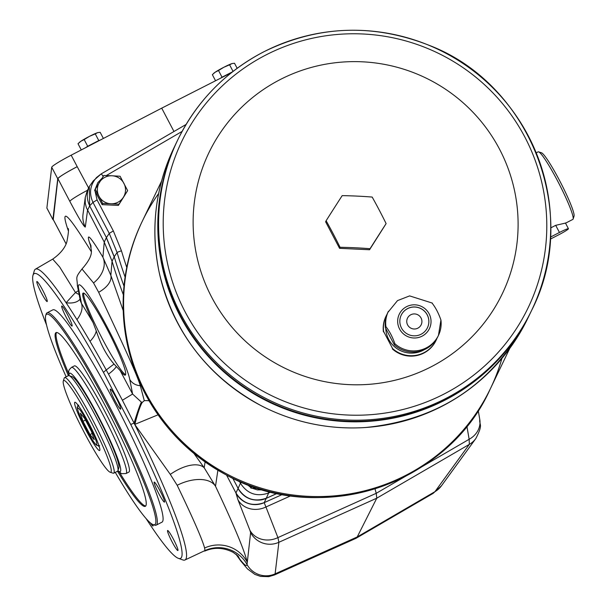 <?xml version="1.0" encoding="UTF-8"?>
<svg xmlns="http://www.w3.org/2000/svg" width="607" height="607" viewBox="0 0 607 607"><rect width="100%" height="100%" fill="white"/><g stroke="black" fill="none" stroke-linecap="round" stroke-linejoin="round"><path stroke-width="0.91" d="M85.473 420.036L83.007 421.304L89.973 434.574L94.206 439.65L91.467 431.456L84.502 418.185L80.268 413.117L83.007 421.304M392.57 348.524L383.609 331.46L392.57 348.524A27.778 27.535 25.7 0 0 436.972 338.304L435.963 340.588A27.778 27.535 25.7 0 0 436.054 340.383M440.932 320.041L438.466 335.375A27.778 27.535 25.7 0 0 440.932 320.041C438.512 313.121 435.53 307.438 431.972 302.976M394.876 343.721C392.456 336.802 389.474 331.118 385.915 326.657L385.377 327.78L394.338 344.837L394.876 343.721A27.778 27.535 25.7 0 0 438.466 335.375L437.928 336.498A27.778 27.535 25.7 0 1 394.338 344.837M422.1 336.157A16.708 16.564 25.7 0 0 423.284 307.453A16.708 16.564 25.7 0 0 397.684 320.617A16.708 16.564 25.7 0 0 422.1 336.157M392.372 348.926A27.778 27.535 25.7 0 0 435.963 340.588M432.29 303.075L409.611 295.897L397.509 300.609L387.85 312.438A27.778 27.535 25.7 0 0 385.377 327.78M421.091 334.245A14.538 14.409 25.7 0 0 420.598 308.417A14.538 14.409 25.7 0 0 404.292 331.741A14.538 14.409 25.7 0 0 421.091 334.245M64.6 377.63L68.439 375.657A53.712 5.706 62.8 0 1 69.122 375.65L72.005 376.59A51.542 5.478 62.8 0 1 97.067 414.718A51.542 5.478 62.8 0 1 118.767 464.886A51.542 5.478 62.8 0 1 118.919 465.865A51.542 5.478 62.8 0 1 118.866 467.739L117.955 470.637A53.712 5.706 62.8 0 1 117.879 470.827A53.712 5.706 62.8 0 1 117.553 471.191L113.714 473.164A53.712 5.706 -117.2 0 0 94.237 422.783A53.712 5.706 -117.2 0 0 64.6 377.63A53.712 5.706 -117.2 0 0 64.266 377.994A53.712 5.706 -117.2 0 0 64.198 378.184L63.287 381.075A51.542 5.478 -117.2 0 0 82.37 428.883A51.542 5.478 -117.2 0 0 110.148 472.223A51.542 5.478 -117.2 0 0 92.423 424.49A51.542 5.478 -117.2 0 0 63.356 380.893A51.542 5.478 -117.2 0 0 63.287 381.075M103.182 176.516A4.34 0.478 59.8 0 0 101.141 173.928A4.34 0.478 59.8 0 1 101.141 173.928L96.566 177.494C90.033 184.991 88.842 193.292 92.985 202.397L97.067 199.923L95.094 191.273M125.095 277.088A541.429 536.634 25.7 0 1 117.083 252.55L109.252 233.384L92.985 202.397L89.707 205.765C86.558 199.384 86.437 192.965 89.335 186.508L93.288 180.863L101.141 173.928L186.106 124.435M226.578 475.129L235.933 492.945L238.043 488.552A21.7 21.511 -154.3 0 1 238.043 488.552L240.418 483.218C247.299 493.825 256.7 497.08 268.628 492.99L266.321 498.203C254.386 502.3 244.978 499.045 238.111 488.43L232.762 478.248M290.829 495.767L265.934 506.989L264.189 502.664A21.7 21.594 -174.2 0 1 235.926 493.005L235.933 492.945C242.815 503.56 252.231 506.799 264.197 502.649L266.268 498.324A21.7 21.511 -154.3 0 1 260.782 499.963L266.261 498.332L277.065 493.37M89.305 186.577L89.646 205.894L106.422 237.595L114.23 256.731A542.537 537.726 -154.3 0 0 123.995 286.147M106.422 237.595L106.362 237.732A108.509 107.545 -154.3 0 0 106.346 237.709L104.237 242.094L86.384 207.693L85.253 203.11L85.253 197.45L87.18 191L89.108 186.994M104.237 242.094L112.06 261.245A542.537 537.726 25.7 0 0 123.358 294.827M266.261 498.332L277.217 493.4L266.268 498.324M102.12 204.65L94.578 190.279L103.85 175.476L112.007 175.787L120.103 176.25L127.645 190.621L118.373 205.424L118.949 204.225L110.861 203.77L102.697 203.451L102.12 204.65L118.373 205.424M127.645 190.621L118.949 204.225M95.155 189.073L102.697 203.451M99.533 182.206A14.105 13.984 -154.3 0 1 123.911 183.367A14.105 13.984 -154.3 0 1 110.861 203.77A14.105 13.984 -154.3 0 1 99.533 182.206M254.037 486.996L251.526 486.913L250.941 488.119L258.514 488.476M249.507 485.38L250.941 488.119M46.534 324.95A160.081 17.011 62.8 0 1 32.953 275.441A160.081 17.011 62.8 0 1 103.448 372.372L106.233 369.959L108.509 374.124A26.04 5.858 151.4 0 0 116.339 366.491L114.033 364.048L106.233 369.959A163.495 17.375 -117.2 0 0 90.018 341.339A163.495 17.375 -117.2 0 0 76.96 319.646A26.04 15.774 148.1 0 0 81.459 303.401A183.838 19.538 62.8 0 1 93.023 322.484A46.117 4.902 62.8 0 1 83.106 293.09A46.117 4.902 62.8 0 1 108.547 331.862A46.117 4.902 62.8 0 1 125.277 375.118A46.117 4.902 62.8 0 1 120.178 370.619L132.592 394.034L141.37 402.107L142.213 402.464L144.299 400.666L140.285 385.673C136.325 371.825 112.963 323.319 98.668 292.293L93.546 282.953L81.983 269.007C74.767 278.332 77.165 276.754 77.355 285.351A13.02 12.163 -11 0 0 78.622 288.788A55.343 5.88 62.8 0 1 100.428 314.699A55.343 5.88 62.8 0 1 129.754 379.413L132.592 394.034L122.409 400.248L134.086 423.14A163.495 17.375 -117.2 0 1 134.686 424.339L170.309 474.393A32.55 16.002 143.7 0 1 204.187 467.769L215.508 486.253A32.55 18.498 154.7 0 0 177.183 485.289L170.309 474.393M90.018 341.339A26.04 11.776 149.7 0 0 96.255 330.883L93.023 322.484M152.903 524.539A11.26 1.199 62.8 0 1 153.101 525.897A11.26 1.199 62.8 0 1 150.369 522.862M42.672 290.176A11.26 1.199 62.8 0 1 47.263 301.421A11.26 1.199 62.8 0 1 40.965 292.073A11.26 1.199 62.8 0 1 37.019 281.511A11.26 1.199 62.8 0 1 42.672 290.176M42.794 290.412A9.09 0.964 -117.2 0 0 43.385 291.55M71.057 322.12A11.26 1.199 62.8 0 1 72.142 325.944A11.26 1.199 62.8 0 1 65.844 316.596A11.26 1.199 62.8 0 1 61.906 306.034A11.26 1.199 62.8 0 1 65.988 311.831A11.26 1.199 62.8 0 1 71.057 322.12M67.681 314.934A9.09 0.964 -117.2 0 0 68.265 316.072M120.717 409.065A11.26 1.199 62.8 0 1 114.374 399.543A11.26 1.199 62.8 0 1 110.497 389.117A11.26 1.199 62.8 0 1 116.567 398.579A11.26 1.199 62.8 0 1 120.732 409.027A11.26 1.199 62.8 0 1 120.717 409.065M116.271 398.017A9.09 0.964 -117.2 0 0 116.855 399.156M160.111 490.995A9.09 0.964 -117.2 0 0 160.696 492.133M162.577 500.085A11.26 1.199 62.8 0 1 156.333 488.658A11.26 1.199 62.8 0 1 154.337 482.095A11.26 1.199 62.8 0 1 160.407 491.564A11.26 1.199 62.8 0 1 164.573 502.004A11.26 1.199 62.8 0 1 162.577 500.085M173.519 539.403A9.09 0.964 -117.2 0 0 174.103 540.541M53.249 219.552L57.908 178.655C59.167 176.819 65.602 172.828 77.21 166.675L71.178 155.18L161.712 108.152L173.974 131.499M90.815 245.425A26.04 24.508 -18.7 0 0 89.464 242.459C86.103 231.844 90.58 236.776 102.909 257.239L110.853 275.373L123.213 310.602M193.99 453.52L204.187 467.769L205.09 461.957M406.189 475.888L376.226 493.309L374.974 488.764M478.225 410.484L479.765 419.391C479.151 425.689 483.544 423.572 475.842 438.512L441.456 485.812L433.14 493.37L434.946 491.67L357.227 536.945L275.115 573.85L274.478 574.95L355.785 538.424A222.435 23.635 -117.2 0 0 356.021 538.303A222.435 23.635 -117.2 0 0 357.227 536.945L376.78 498.18L278.879 542.294A21.7 21.602 -173.2 0 1 250.615 532.627L247.049 564.556C246.662 566.794 244.158 564.867 239.537 558.789A32.55 30.919 143 0 0 237.754 555.693M231.479 72.658L161.712 108.152M475.842 438.512A21.7 21.359 -144 0 1 469.332 444.37L469.15 439.278L421.835 466.791M103.448 372.372L130.717 424.437A160.081 17.011 62.8 0 1 178.412 558.357L182.806 559.92A163.495 17.375 -117.2 0 0 184.93 559.995L204.984 550.564A32.55 32.437 12.4 0 1 247.049 564.556A21.7 21.602 -173.2 0 0 275.115 573.85L278.879 542.294L277.923 537.597L376.226 493.309L376.78 498.18L469.332 444.37L434.946 491.67A21.7 21.359 -144 0 0 441.456 485.812M57.908 178.655L69.843 201.38A21.7 1.73 -27.7 0 1 87.545 190.241M265.934 506.989A21.7 19.295 158.6 0 1 237.952 499.758L249.94 530.374A21.7 19.295 158.6 0 0 277.923 537.597L265.934 506.989M479.765 419.391A21.7 19.075 170.2 0 1 469.15 439.278L466.882 426.175M76.96 319.646A163.495 17.375 -117.2 0 0 66.095 302.749A163.495 17.375 -117.2 0 0 35.411 269.189A163.495 17.375 -117.2 0 0 34.235 270.957L32.953 275.441M184.93 559.995A163.495 17.375 -117.2 0 0 134.686 424.339A26.04 3.126 -76.3 0 1 142.152 402.441M80.033 299.145A26.04 13.711 29.1 0 1 66.095 302.749L75.465 292.528L59.714 267.072L52.71 259.113L35.411 269.189M204.984 550.564L204.605 548.015C202.268 539.342 193.132 518.439 177.183 485.289M204.605 548.015A32.55 31.959 168.8 0 1 247.117 561.961C244.735 551.148 234.196 525.912 215.508 486.253L217.875 470.258M79.122 294.471A26.04 7.337 -130.6 0 1 75.465 292.528L78.386 290.677M158.048 414.816L134.845 424.369A26.04 3.126 -76.5 0 1 142.213 402.464M178.412 558.357A160.081 17.011 62.8 0 1 146.052 518.507M108.509 374.124L122.409 400.248M77.355 285.351L80.374 300.913L81.459 303.401L78.622 288.788M120.178 370.619L116.339 366.491M144.299 400.666A26.04 24.121 157 0 1 149.087 400.795M114.033 364.048C106.695 355.649 100.77 344.594 96.255 330.883M98.668 292.293A26.04 13.908 162.2 0 0 110.853 275.373L112.06 261.245L114.169 256.86A542.537 537.726 25.7 0 1 114.162 256.844L117.083 252.55A4.34 0.425 -16.7 0 1 121.468 250.843L113.334 230.91L97.067 199.923M93.546 282.953A26.04 19.136 149.2 0 0 102.909 257.239L104.245 242.11M172.1 541.869A11.26 1.199 62.8 0 1 167.744 530.503A11.26 1.199 62.8 0 1 173.814 539.972A11.26 1.199 62.8 0 1 177.98 550.412A11.26 1.199 62.8 0 1 172.1 541.869M66.155 376.826A118.274 12.565 62.8 0 1 45.707 315.511L46.162 314.062A119.359 12.686 62.8 0 1 47.058 312.833L52.809 309.873A119.359 12.686 62.8 0 1 116.468 405.969A119.359 12.686 62.8 0 1 162.691 521.367A119.359 12.686 62.8 0 1 161.963 522.172L156.211 525.131A119.359 12.686 62.8 0 1 154.686 525.146L153.245 524.668A118.274 12.565 62.8 0 1 115.269 472.36M47.058 312.833A119.359 12.686 62.8 0 1 110.709 408.928A119.359 12.686 62.8 0 1 156.94 524.327A119.359 12.686 62.8 0 1 156.211 525.131M45.707 315.511A118.274 12.565 62.8 0 1 106.741 403.913A118.274 12.565 62.8 0 1 155.475 523.864A118.274 12.565 62.8 0 1 153.245 524.668M68.401 375.672A97.659 10.38 62.8 0 1 56.019 332.628A97.659 10.38 62.8 0 1 108.099 411.25A97.659 10.38 62.8 0 1 145.923 505.661A97.659 10.38 62.8 0 1 145.323 506.321A97.659 10.38 62.8 0 1 117.523 471.207M145.748 505.957A97.659 10.38 62.8 0 1 119.511 472.405M68.583 373.358A97.659 10.38 62.8 0 1 56.557 332.499M126.044 473.536A59.676 6.343 62.8 0 0 102.188 413.314A59.676 6.343 62.8 0 0 71.467 367.387L74.342 365.907A59.676 6.343 62.8 0 1 105.064 411.834A59.676 6.343 62.8 0 1 128.919 472.056L126.044 473.536L121.628 473.672L117.849 470.888M125.626 374.618A46.117 4.902 62.8 0 1 121.142 370.126A46.117 4.902 62.8 0 1 102.5 339.131A46.117 4.902 62.8 0 1 83.713 293.09M53.302 219.726A21.7 1.73 -27.7 0 1 52.923 219.613A21.7 1.73 -27.7 0 1 52.908 219.514L46.876 208.019L51.709 167.251A21.7 1.73 -27.7 0 1 71.178 155.18M52.908 219.514L57.741 178.739A21.7 1.73 -27.7 0 1 77.21 166.675L88.622 187.995M220.394 78.295L222.025 77.195L218.512 70.511L215.227 72.187L212.351 74.653L215.553 80.761M232.337 63.507A10.85 0.865 152.3 0 0 232.269 63.523L234.507 63.265L237.155 68.303M232.269 63.523A10.85 0.865 152.3 0 0 231.844 63.636L229.598 64.812L233.058 71.414M222.025 77.195L232.633 71.74M218.512 70.511L223.846 67.263L229.598 64.812M231.844 63.636A10.85 0.865 152.3 0 0 223.846 67.263A10.85 0.865 152.3 0 0 215.227 72.187A10.85 0.865 152.3 0 0 213.93 73.144A10.85 0.865 152.3 0 0 213.793 73.28M85.488 147.751L87.696 146.264L84.183 139.572L80.89 141.249L78.015 143.722L81.277 149.937M98 132.569A10.85 0.865 152.3 0 0 97.939 132.584L100.178 132.334L103.387 138.449M97.939 132.584A10.85 0.865 152.3 0 0 97.507 132.705L95.261 133.881L98.774 140.566L100.14 140.141M87.696 146.264L98.774 140.566M84.183 139.572L89.51 136.332L95.261 133.881M97.507 132.705A10.85 0.865 152.3 0 0 89.51 136.332A10.85 0.865 152.3 0 0 80.89 141.249A10.85 0.865 152.3 0 0 79.6 142.213A10.85 0.865 152.3 0 0 79.456 142.349M427.449 327.734A14.538 14.409 25.7 0 0 420.568 308.47A14.538 14.409 25.7 0 0 401.235 315.139M417.851 328.167A7.595 7.527 25.7 0 0 417.593 314.676A7.595 7.527 25.7 0 0 409.072 326.854A7.595 7.527 25.7 0 0 417.851 328.167M421.175 324.753A7.595 7.527 25.7 0 0 417.586 314.676A7.595 7.527 25.7 0 0 407.487 318.174M370.05 248.711A59.668 7.292 -177.6 0 0 340.057 247.284A59.668 6.343 -117.2 0 0 326.118 220.743A59.668 0.948 -57.5 0 1 342.181 195.636A59.668 7.292 2.4 0 1 372.174 197.063A59.668 6.343 62.8 0 1 386.113 223.604A59.668 0.948 122.5 0 0 370.05 248.711L369.549 249.75L339.556 248.324L325.618 221.783L326.118 220.743M173.905 147.918L176.834 141.81A196.395 194.657 25.7 0 0 217.905 366.393A196.395 194.657 25.7 0 0 444.87 400.188A196.395 194.657 25.7 0 0 530.897 311.892L531.148 311.376A196.395 194.657 25.7 0 1 445.121 399.672A196.395 194.657 25.7 0 1 218.156 365.877A196.395 194.657 25.7 0 1 177.085 141.294A196.395 194.657 25.7 0 0 218.156 365.884A196.395 194.657 25.7 0 0 445.121 399.672A196.395 194.657 25.7 0 0 531.148 311.376L531.679 310.268C581.415 213.3 530.048 83.683 429.066 45.29C372.812 23.241 317.681 25.426 263.688 51.845C225.334 71.967 196.645 101.415 177.616 140.187A196.395 194.657 -154.3 0 1 263.65 51.891A196.395 194.657 -154.3 0 1 490.615 85.678A196.395 194.657 -154.3 0 1 531.679 310.268A196.395 194.657 -154.3 0 1 445.652 398.564A196.395 194.657 -154.3 0 1 218.687 364.769A196.395 194.657 -154.3 0 1 177.616 140.187L176.842 141.81A196.395 194.657 25.7 0 0 176.834 141.81A196.395 194.657 25.7 0 0 217.905 366.4A196.395 194.657 25.7 0 0 444.87 400.188A196.395 194.657 25.7 0 0 530.897 311.892L527.969 318A196.395 194.657 -154.3 0 1 441.934 406.295A196.395 194.657 -154.3 0 1 214.969 372.508A196.395 194.657 -154.3 0 1 173.905 147.918C155.195 187.768 150.301 229.309 159.216 272.558C173.45 332.477 207.844 377.068 262.391 406.349C294.714 422.631 328.903 429.703 364.959 427.556C439.256 420.256 493.59 383.738 527.969 318M431.031 366.863A162.759 161.318 25.7 0 0 442.556 87.302A162.759 161.318 25.7 0 0 193.261 215.477A162.759 161.318 25.7 0 0 431.031 366.863M158.647 193.481A193.14 191.433 25.7 0 0 142.319 221.191A193.14 191.433 25.7 0 0 182.699 442.055A193.14 191.433 25.7 0 0 405.908 475.281A193.14 191.433 25.7 0 0 490.509 388.457A193.14 191.433 25.7 0 0 501.928 358.388M161.553 181.144L142.319 221.191A193.14 191.433 25.7 0 0 182.707 442.055A193.14 191.433 25.7 0 0 405.908 475.281A193.14 191.433 25.7 0 0 490.509 388.45L490.039 389.444A193.14 191.433 -154.3 0 1 405.43 476.275A193.14 191.433 -154.3 0 1 182.229 443.042A193.14 191.433 -154.3 0 1 141.841 222.177C122.47 263.582 118.16 306.588 128.904 351.18C143.889 406.417 176.622 447.829 227.101 475.402C319.373 526.884 447.283 485.076 490.039 389.444M385.984 316.323A27.778 27.535 25.7 0 0 383.412 331.862M386.113 223.604L369.549 249.75M340.057 247.284L339.556 248.324M118.767 464.886L118.919 465.865M565.519 223.179L572.849 219.408A37.975 4.037 -117.2 0 0 573.084 219.15A37.975 4.037 -117.2 0 0 573.137 219.013A37.975 4.037 -117.2 0 0 559.077 183.784A37.975 4.037 -117.2 0 0 538.606 151.856A37.975 4.037 -117.2 0 0 538.121 151.856L536.231 152.827M565.405 223.095L555.701 225.334L550.731 227.891M573.994 216.244A35.805 3.801 -117.2 0 0 574.047 216.122A35.805 3.801 -117.2 0 0 560.792 182.904A35.805 3.801 -117.2 0 0 541.49 152.797L538.606 151.856M550.321 239.128L558.205 235.076A10.85 0.865 152.3 0 0 568.433 228.733A10.85 0.865 152.3 0 0 559.457 232.473L550.443 237.109M92.143 433.466L89.973 434.574M77.559 404.55A24.955 2.656 -117.2 0 0 77.848 405.916M98.425 445.925A24.955 2.656 -117.2 0 0 99.366 446.957M74.669 402.441A27.125 2.883 -117.2 0 0 85.845 429.953A27.125 2.883 -117.2 0 0 99.844 450.227A27.125 2.883 -117.2 0 0 89.798 425.067A27.125 2.883 -117.2 0 0 75.177 402.259A27.125 2.883 -117.2 0 0 74.669 402.441M110.148 472.223L113.031 473.172A53.712 5.706 -117.2 0 0 113.714 473.164M117.955 470.63A55.336 5.88 -117.2 0 0 102.462 424.308A55.336 5.88 -117.2 0 0 69.274 373.593A55.336 5.88 -117.2 0 0 69.122 375.65A53.712 5.706 62.8 0 1 98.068 420.81A53.712 5.706 62.8 0 1 117.955 470.637M385.802 328.895A25.608 25.38 25.7 0 0 424.452 349.609M385.885 316.528L387.031 314.312A27.778 27.535 25.7 0 0 383.609 331.46M388.389 311.315A27.778 27.535 25.7 0 0 385.915 326.657M106.324 175.552L182.115 131.408M95.39 188.709L97.765 182.722L102.204 178.048M126.749 267.444A537.089 532.331 -154.3 0 1 121.468 250.843M262.937 489.826L257.345 489.887L252.019 488.172M250.524 487.315L247.14 484.485M270.912 491.966L268.628 492.99A4.34 0.44 -114.2 0 0 268.195 491.275M239.416 481.305L240.418 483.218L241.715 482.292M101.157 173.921L186.099 124.443M106.415 237.58L109.252 233.384L113.334 230.91M89.646 205.894L87.537 210.295L85.306 227.041A21.7 21.602 -172.4 0 1 83.03 214.188L85.253 197.45M106.362 237.732L114.162 256.844M238.05 488.559C243.217 497.156 250.797 500.957 260.782 499.963M250.615 532.627L249.94 530.374M235.926 493.005L237.952 499.758M66.08 243.839L53.158 219.385M236.472 554.593L239.537 558.789L236.548 554.654M91.156 251.435C67.339 212.754 59.736 205.894 68.356 230.872M89.464 242.459L91.111 247.307M69.843 201.38C79.001 218.596 84.153 227.155 85.306 227.041M282.46 494.432L264.197 502.649M130.717 424.437L134.086 423.14C137.182 412.768 139.61 405.757 141.37 402.107M141.203 385.711A26.04 24.083 158 0 0 140.285 385.673A13.02 12.163 169 0 1 129.754 379.413M57.741 178.739L51.709 167.251M231.866 72.354A9.871 0.789 152.3 0 0 222.132 77.408M98.478 140.999A9.871 0.789 152.3 0 0 86.9 147.015M444.021 394.049A192.115 190.408 25.7 0 0 524.888 137.144A192.115 190.408 25.7 0 0 265.987 54.941A192.115 190.408 25.7 0 0 185.112 311.839A192.115 190.408 25.7 0 0 444.021 394.049M559.457 232.473L555.701 225.334M86.05 428.853A20.615 2.193 62.8 0 1 79.555 409.391A20.615 2.193 62.8 0 1 96.103 440.91A20.615 2.193 62.8 0 1 86.05 428.853M433.14 493.37L356.021 538.303M235.926 554.176L240.782 560.997L247.459 568.896L254.864 574.389L260.524 576.4L268.734 576.65L274.478 574.95M66.064 243.877L53.173 219.484M238.376 556.308L233.187 552.37C223.528 547.484 214.036 547.066 204.703 551.11M68.052 228.422C68.887 228.74 68.508 233.111 66.929 241.533C66.945 240.827 66.125 249.75 52.71 259.113M81.983 269.007C96.551 252.603 89.578 248.733 90.746 245.122L91.05 246.078M46.891 208.118L52.923 219.613M213.93 73.144L213.489 73.546M79.6 142.213L79.153 142.615M142.319 221.191L141.841 222.177M509.743 348.41L490.509 388.45M71.467 367.387L69.198 369.746L68.674 371.454L68.857 375.589M574.047 216.122L573.137 219.013M565.413 222.966L568.433 228.733M78.735 405.135L77.385 407.229C76.884 405.438 76.429 410.211 86.05 428.876C96.156 447.071 95.58 443.892 97.037 445.515L99.578 445.659"/></g></svg>
